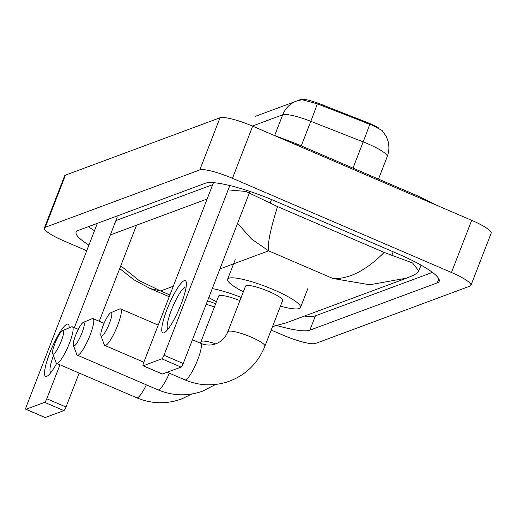 <?xml version="1.0" encoding="UTF-8"?>
<svg xmlns="http://www.w3.org/2000/svg" width="517" height="517" viewBox="0 0 517 517"><rect width="100%" height="100%" fill="white"/><g stroke="black" fill="none" stroke-linecap="round" stroke-linejoin="round"><path stroke-width="0.78" d="M255.379 116.357A7.109 1.273 -158.8 0 0 255.32 116.377L296.454 101.106A24.874 23.989 69.6 0 0 282.702 114.787L252.38 126.045M379.058 128.229A19.187 3.432 21.2 0 0 366.85 122.335L319.849 103.865A19.187 3.432 21.2 0 0 300.881 99.464L279.684 107.329A7.109 1.273 -158.8 0 0 279.632 107.355M369.674 124.332A24.874 0.601 111.5 0 1 363.173 141.891A28.429 5.08 -158.8 0 1 367.729 143.765A28.429 5.08 -158.8 0 1 387.188 156.657C389.146 151.481 389.404 146.227 387.963 140.895L386.309 136.566L382.205 130.568L372.318 125.211L317.283 103.807L302.025 99.729L296.454 101.106M56.67 363.38A28.429 5.525 113.3 0 1 48.062 375.549A28.429 5.525 113.3 0 1 46.743 376.344A28.429 5.525 113.3 0 1 49.819 352.885A28.429 5.525 113.3 0 1 66.971 324.198A28.429 5.525 113.3 0 1 69.149 326.492A28.429 5.525 113.3 0 1 69.175 327.836M53.432 355.638A22.742 4.42 -66.7 0 0 50.834 372.434A22.742 4.42 -66.7 0 0 50.931 372.466M96.918 224.468L26.373 406.343A3.554 0.691 -66.7 0 0 25.85 409.277A3.554 0.691 -66.7 0 0 25.992 409.27L45.199 417.536A3.554 0.691 113.3 0 1 45.063 417.536A3.554 0.691 113.3 0 1 44.973 417.432M44.643 402.349A3.554 0.691 -66.7 0 0 46.789 398.762L66.002 407.021A3.554 0.691 113.3 0 1 63.856 410.608L44.643 402.349L25.992 409.27M117.333 216.888L74.364 327.668M59.966 364.795L46.789 398.762M63.856 410.608L45.199 417.536M66.002 407.021L79.179 373.054M99.258 321.277L136.52 225.212M53.535 354.061A12.789 2.488 -66.7 0 0 61.258 341.149A12.789 2.488 -66.7 0 0 62.641 330.596A12.789 2.488 -66.7 0 0 62.589 330.615A12.789 2.488 -66.7 0 0 55.804 341.343A12.789 2.488 -66.7 0 0 52.682 353.654A12.789 2.488 -66.7 0 0 53.535 354.061M71.411 326.899A19.898 3.871 113.3 0 1 71.488 326.86A19.898 3.871 113.3 0 1 71.572 326.828A19.898 3.871 113.3 0 1 72.354 326.802A19.898 3.871 113.3 0 1 68.748 344.929A19.898 3.871 113.3 0 1 57.413 363.335A19.898 3.871 113.3 0 1 56.631 363.361A19.898 3.871 113.3 0 1 56.082 362.695L52.682 353.654M214.432 306.949A19.898 3.561 -158.8 0 0 206.147 304.403M207.511 300.881A39.085 6.986 21.2 0 1 215.679 303.738M101.759 336.16A12.789 2.488 -66.7 0 0 109.481 323.248A12.789 2.488 -66.7 0 0 110.864 312.695A12.789 2.488 -66.7 0 0 110.812 312.714A12.789 2.488 -66.7 0 0 104.027 323.442A12.789 2.488 -66.7 0 0 100.905 335.753A12.789 2.488 -66.7 0 0 101.759 336.16M119.634 308.998A19.898 3.871 113.3 0 1 119.718 308.959A19.898 3.871 113.3 0 1 119.795 308.927A19.898 3.871 113.3 0 1 120.577 308.901A19.898 3.871 113.3 0 1 116.978 327.028A19.898 3.871 113.3 0 1 105.636 345.434A19.898 3.871 113.3 0 1 104.854 345.459A19.898 3.871 113.3 0 1 104.311 344.794L100.905 335.753M282.612 300.571A19.898 3.561 -158.8 0 0 268.989 291.543A19.898 3.561 -158.8 0 0 245.51 286.179L227.81 331.811A19.898 3.561 -158.8 0 1 228.43 331.294A19.898 3.561 -158.8 0 1 251.288 337.174A19.898 3.561 -158.8 0 1 264.911 346.203L282.612 300.571M243.333 291.782A39.085 6.986 21.2 0 1 227.622 279.238A39.085 6.986 21.2 0 1 273.739 289.779A39.085 6.986 21.2 0 1 300.5 307.505A39.085 6.986 21.2 0 1 280.434 306.174M74.228 345.867A12.789 2.488 -66.7 0 0 81.944 332.961A12.789 2.488 -66.7 0 0 83.327 322.401A12.789 2.488 -66.7 0 0 83.276 322.421A12.789 2.488 -66.7 0 0 76.49 333.155A12.789 2.488 -66.7 0 0 73.375 345.459A12.789 2.488 -66.7 0 0 74.228 345.867M92.097 318.705A19.898 3.871 113.3 0 1 92.181 318.666A19.898 3.871 113.3 0 1 92.265 318.634A19.898 3.871 113.3 0 1 93.041 318.608A19.898 3.871 113.3 0 1 89.441 336.735A19.898 3.871 113.3 0 1 78.106 355.14A19.898 3.871 113.3 0 1 77.324 355.166A19.898 3.871 113.3 0 1 76.775 354.5L73.375 345.459M239.907 300.616A19.898 3.561 -158.8 0 0 218.613 296.157L200.919 341.789A19.898 3.561 -158.8 0 1 201.54 341.278A19.898 3.561 -158.8 0 1 215.712 343.857M216.442 301.766A39.085 6.986 21.2 0 1 208.829 297.482M212.28 288.583A39.085 6.986 21.2 0 1 241.148 297.411M163.96 332.832A28.429 5.525 113.3 0 1 167.036 309.373A28.429 5.525 113.3 0 1 184.188 280.686A28.429 5.525 113.3 0 1 186.366 282.98A28.429 5.525 113.3 0 1 179.153 308.94A28.429 5.525 113.3 0 1 165.278 332.037A28.429 5.525 113.3 0 1 163.96 332.832M186.107 287.181A22.742 4.42 -66.7 0 0 186.017 287.135A22.742 4.42 -66.7 0 0 185.125 287.168A22.742 4.42 -66.7 0 0 172.167 308.203A22.742 4.42 -66.7 0 0 168.051 328.922A22.742 4.42 -66.7 0 0 168.148 328.954M213.469 182.675L143.59 362.831A3.554 0.691 -66.7 0 0 143.067 365.765A3.554 0.691 -66.7 0 0 143.209 365.758L162.416 374.024A3.554 0.691 113.3 0 1 162.28 374.024A3.554 0.691 113.3 0 1 162.189 373.92M161.86 358.837A3.554 0.691 -66.7 0 0 164.005 355.25L183.218 363.509A3.554 0.691 113.3 0 1 181.073 367.096L161.86 358.837L143.209 365.758M229.826 185.551L164.005 355.25M181.073 367.096L162.416 374.024M183.218 363.509L249.485 192.66M86.727 250.745L63.837 240.903A28.429 5.08 21.2 0 1 44.372 228.01L64.599 175.864A28.429 5.08 21.2 0 1 65.485 175.127L220.016 117.766A28.429 5.08 21.2 0 1 252.671 126.167L471.685 220.326A28.429 5.08 21.2 0 1 491.15 233.225L470.922 285.371A28.429 5.08 21.2 0 1 470.037 286.108L315.506 343.469A28.429 5.08 21.2 0 1 282.851 335.068L271.179 330.046M44.372 228.01A28.429 5.08 21.2 0 1 45.257 227.28L199.788 169.919A28.429 5.08 21.2 0 1 232.443 178.313L451.457 272.478A28.429 5.08 21.2 0 1 470.922 285.371M277.144 325.62A61.116 10.928 -158.8 0 0 309.845 330.176L437.272 282.877A61.116 10.928 -158.8 0 0 439.179 281.3A61.116 10.928 -158.8 0 0 397.334 253.582L275.658 201.268A61.116 10.928 -158.8 0 0 205.449 183.205L78.022 230.504A61.116 10.928 -158.8 0 0 76.115 232.088A61.116 10.928 -158.8 0 0 88.918 245.09M304.455 316.068A61.116 10.928 -158.8 0 0 315.409 315.835L432.425 272.401M88.433 226.64A61.116 10.928 -158.8 0 0 94.482 230.75M212.7 184.653L115.898 220.591M110.334 234.931L207.136 199M228.152 189.875L245.995 191.471L277.551 206.593L384.176 252.438L412.553 262.959L418.809 270.934L417.18 273.021L413.878 275.141M277.551 206.593C270.346 229.425 267.373 244.179 268.633 250.855L251.656 239.106L237.581 223.363M120.771 265.816L139.079 280.498L160.619 290.948L150.234 288.551L169.227 296.726M286.185 322.847L406.705 278.114L369.745 284.77L332.935 278.495C348.897 279.296 365.984 270.611 384.176 252.438M272.562 326.479L286.185 322.854M300.881 99.464L300.694 99.943M319.849 103.865L319.506 104.757M366.85 122.335L366.508 123.22M317.283 103.807A24.874 0.601 111.5 0 1 310.801 121.314A28.429 5.08 -158.8 0 0 282.702 114.787L274.689 135.448M353.001 168.115L363.173 141.891L310.801 121.314L301.275 145.878M191.762 394.025L181.473 399.014C166.455 404.352 151.52 403.945 136.682 397.78A19.898 3.871 -66.7 0 0 137.464 397.747A19.898 3.871 -66.7 0 0 146.356 384.848M264.911 346.203C258.099 362.934 246.363 374.573 229.703 381.113C214.678 386.451 199.749 386.044 184.905 379.879A19.898 3.871 -66.7 0 0 185.687 379.846A19.898 3.871 -66.7 0 0 197.029 361.448A19.898 3.871 -66.7 0 0 200.628 343.314L192.421 339.785M215.647 384.461L202.806 391.098C187.787 396.436 172.852 396.022 158.015 389.857A19.898 3.871 -66.7 0 0 158.797 389.831A19.898 3.871 -66.7 0 0 169.389 373.203M418.156 197.313A11.368 2.21 -66.7 0 0 417.717 195.943L296.041 143.629L272.789 134.814M296.48 144.999A11.368 2.21 -66.7 0 0 296.041 143.629M173.298 286.244L160.619 290.948L169.919 294.948M219.899 268.943L268.633 250.855L332.935 278.495M451.457 272.478L471.685 220.326M232.443 178.313L252.671 126.167M199.788 169.919L220.016 117.766M45.257 227.28L65.485 175.127M438.836 278.85L437.272 282.877M315.409 315.835L309.845 330.176M271.515 199.517L270.255 202.767M393.204 251.805L391.931 255.081M387.188 156.657L378.496 179.076M25.85 409.277L45.063 417.536M78.28 329.348L72.354 326.802M136.682 397.78L56.631 363.361M62.589 330.615L71.488 326.86M200.628 343.314C205.831 345.446 210.91 345.608 215.854 343.805C221.373 341.705 225.36 337.704 227.81 331.811M158.228 325.09L120.577 308.901M300.5 307.505L308.087 287.95M227.622 279.238L235.203 259.683M184.905 379.879L167.178 372.253M143.829 362.217L104.854 345.459M110.812 312.714L119.718 308.959M200.318 343.185L200.919 341.789M104.066 323.345L93.041 318.608M158.015 389.857L77.324 355.166M83.276 322.421L92.181 318.666M143.067 365.765L162.28 374.024M438.119 205.895L417.717 195.943M421.051 265.143L418.809 270.934M406.717 278.107L414.311 274.96M150.227 288.557L133.974 279.846L119.698 268.575M286.172 322.854L272.517 326.595"/></g></svg>
